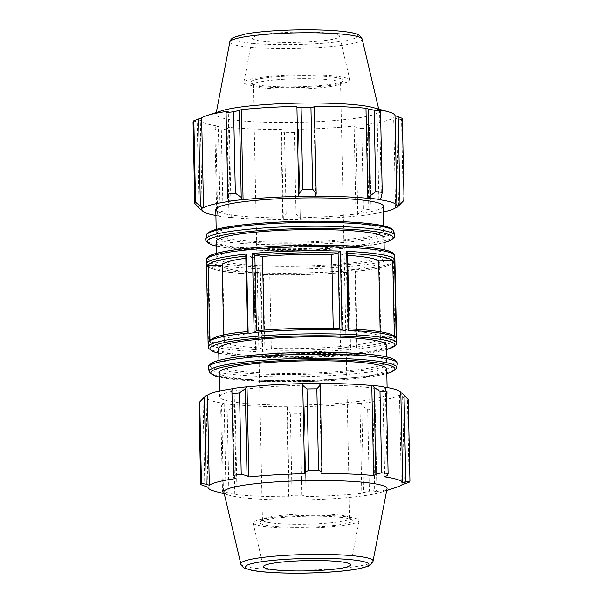 <?xml version="1.0" encoding="UTF-8"?>
<svg xmlns="http://www.w3.org/2000/svg" width="603" height="603" viewBox="0 0 603 603"><rect width="100%" height="100%" fill="white"/><g stroke="black" fill="none" stroke-linecap="round" stroke-linejoin="round"><path stroke-width="0.45" stroke-dasharray="3.02 2.26" d="M304.605 473.694L302.721 383.651A97.384 11.48 -1.2 0 1 302.721 383.651L302.714 383.531M383.644 386.734L382.792 386.825A97.384 11.48 -1.2 0 1 383.877 386.983M408.231 399.593A104.718 12.339 -1.2 0 1 407.447 400.769L400.505 395.04A98.432 11.6 178.8 0 0 401.869 392.998M400.505 395.04L399.472 395.04A97.384 11.48 -1.2 0 1 372.835 401.734L373.581 401.809L375.111 404.033L375.187 408.879A104.718 12.339 -1.2 0 1 367.657 409.791L361.777 405.646L360.519 403.392A98.432 11.6 178.8 0 0 373.581 401.809M360.519 403.392L359.916 403.301A97.384 11.48 -1.2 0 1 304.206 406.58L304.274 409.03L300.204 413.756A104.718 12.339 -1.2 0 1 290.337 413.869L286.809 409.226L287.111 406.897A98.432 11.6 178.8 0 0 304.214 406.701M287.111 406.897L287.284 406.769A97.384 11.48 -1.2 0 1 235.14 404.703L234.401 404.809L232.977 407.093L227.203 411.374A104.718 12.339 -1.2 0 1 220.788 410.613L221.618 405.759L223.276 403.497A98.432 11.6 178.8 0 0 234.401 404.809M223.276 403.497L224.128 403.407A97.384 11.48 -1.2 0 1 206.098 397.211L205.05 397.234L198.952 403.113M205.713 395.787A98.432 11.6 178.8 0 0 205.05 397.234M233.195 388.618A97.384 11.48 -1.2 0 1 234.092 388.49L233.346 388.422M265.35 404.696A83.772 9.874 -1.2 0 1 219.703 396.872A83.772 9.874 -1.2 0 1 303.256 385.249A83.772 9.874 -1.2 0 1 387.216 393.36A83.772 9.874 -1.2 0 1 265.35 404.696M319.635 383.463L321.527 473.498M387.216 475.579L385.392 388.634M382.792 386.825L384.676 476.86M404.44 484.066L402.616 397.113M399.472 395.04L401.357 485.076M407.447 400.769L409.151 482.204M359.916 403.301L361.8 493.344L363.601 492.591L361.777 405.646M367.657 409.791L369.36 491.226L363.601 492.591M287.284 406.769L289.169 496.804L288.626 496.171L286.809 409.226M290.337 413.869L292.048 495.304L288.626 496.171M220.788 410.613L222.492 492.056L223.434 492.704L221.618 405.759M232.977 407.093L234.801 494.038L228.906 492.809L227.203 411.374M228.906 492.809A104.718 12.339 -1.2 0 1 222.492 492.056M286.214 524.09A43.635 5.141 -1.2 0 1 262.433 520.012A43.635 5.141 -1.2 0 1 262.735 519.402A43.635 5.141 -1.2 0 1 305.947 513.96A43.635 5.141 -1.2 0 1 349.363 517.585A43.635 5.141 -1.2 0 1 349.68 518.188A43.635 5.141 -1.2 0 1 286.214 524.09M285.076 526.992A46.25 5.45 178.8 0 0 332.6 525.62A46.25 5.45 178.8 0 0 352.009 520.095A46.25 5.45 178.8 0 0 306 516.251A46.25 5.45 178.8 0 0 260.187 522.017A46.25 5.45 178.8 0 0 285.076 526.992M281.978 527.768A53.064 6.256 -1.2 0 1 253.087 522.967A53.064 6.256 -1.2 0 1 305.985 515.452A53.064 6.256 -1.2 0 1 359.147 520.751A53.064 6.256 -1.2 0 1 281.978 527.768M277.094 88.882A43.635 5.141 178.8 0 0 340.265 83.598A43.635 5.141 178.8 0 0 340.567 82.98A43.635 5.141 178.8 0 0 296.834 78.752A43.635 5.141 178.8 0 0 253.32 84.804A43.635 5.141 178.8 0 0 253.637 85.407A43.635 5.141 178.8 0 0 277.094 88.882M304.274 409.03L306.09 495.975L301.907 495.199A104.718 12.339 -1.2 0 1 292.048 495.304M306.09 495.975L306.09 496.616A97.384 11.48 178.8 0 0 361.8 493.344M375.111 404.033L376.89 490.314A104.718 12.339 -1.2 0 1 369.36 491.226M376.935 490.978L374.719 491.777A97.384 11.48 178.8 0 0 396.073 487.443M214.796 491.241A97.384 11.48 178.8 0 0 226.019 493.45L223.434 492.704M234.801 494.038L237.024 494.746A97.384 11.48 178.8 0 0 261.046 496.292A97.384 11.48 178.8 0 0 289.169 496.804M387.028 488.777A81.609 9.618 -1.2 0 1 381.488 492.161A81.609 9.618 -1.2 0 1 268.327 499.578A81.609 9.618 -1.2 0 1 229.57 495.349A81.609 9.618 -1.2 0 1 223.894 492.191M301.907 495.199L300.204 413.756M376.89 490.314L375.187 408.879M203 399.359L204.824 486.304M348.097 347.773L350.539 349.529A94.249 11.103 -1.2 0 1 349.084 349.657A94.249 11.103 -1.2 0 1 262.652 351.873L264.905 350.004L271.305 348.391L269.722 272.895L263.255 274.508C291.724 275.307 319.522 274.561 346.65 272.277L338.916 271.049L340.491 346.544L348.097 347.773A92.5 10.899 178.8 0 1 264.943 349.989M394.89 259.916L393.269 261.89L379.219 262.267L380.802 337.77L394.852 337.394L396.54 338.886M347.607 253.034L341.019 254.971L342.602 330.467L349.19 328.861M264.046 330.097L264.084 331.952L256.486 330.723M386.206 345.044A83.772 9.874 -1.2 0 1 343.506 354.556A83.772 9.874 -1.2 0 1 264.34 356.373A83.772 9.874 -1.2 0 1 218.693 348.549M260.398 272.526L261.981 348.021L255.582 349.634L256.32 351.624A94.249 11.103 -1.2 0 1 208.472 343.906L210.266 342.323L224.316 341.946L222.733 266.451L208.683 266.82L207.349 266.164L206.821 264.943A94.249 11.103 178.8 0 0 254.67 272.662L253.999 274.131L260.398 272.526A78.541 9.256 -1.2 0 1 222.733 266.451M255.582 349.634L253.803 274.003L255.582 349.634M247.381 331.778L255.303 332.803L253.72 257.3L245.783 255.642M223.66 335.087L223.781 340.725L209.731 341.102L208.11 343.077A94.249 11.103 -1.2 0 1 208.103 342.956M395.651 336.828L394.317 336.173L380.267 336.549L380.161 331.718M354.85 269.986L355.348 271.425L356.931 346.929L349.28 345.692L347.697 270.197L355.619 271.214L357.217 347.351L356.931 346.929L356.509 348.949L354.85 269.986A94.249 11.103 178.8 0 0 394.897 260.044L393.555 262.818C389.056 266.375 376.347 269.247 355.438 271.425M356.509 348.949A94.249 11.103 -1.2 0 0 396.555 339.007L396.54 338.848M261.981 348.021A78.541 9.256 -1.2 0 1 224.316 341.946M223.781 340.725A78.541 9.256 -1.2 0 1 255.303 332.803M339.64 328.499L333.278 330.097L333.24 328.318M264.084 331.952A78.541 9.256 -1.2 0 1 333.278 330.097M342.602 330.467A78.541 9.256 -1.2 0 1 380.267 336.549M380.802 337.77A78.541 9.256 -1.2 0 1 349.28 345.692M245.836 258.257A78.541 9.256 -1.2 0 1 253.72 257.3M341.019 254.971A78.541 9.256 -1.2 0 1 347.652 255.355M379.219 262.267A78.541 9.256 -1.2 0 1 347.697 270.197M386.704 369.044A83.772 9.874 -1.2 0 1 264.845 380.38A83.772 9.874 -1.2 0 1 219.198 372.548M264.687 372.986A83.772 9.874 -1.2 0 1 219.04 365.162A83.772 9.874 -1.2 0 1 302.593 353.539A83.772 9.874 -1.2 0 1 386.553 361.649A83.772 9.874 -1.2 0 1 264.687 372.986M340.491 346.544A78.541 9.256 -1.2 0 1 271.305 348.391M304.206 406.58L306.09 496.616M372.835 401.734L374.719 491.777M234.092 388.49L235.977 478.533M206.098 397.211L207.982 487.254M224.128 403.407L226.019 493.45M235.14 404.703L237.024 494.746M215.904 215.482A97.384 11.48 178.8 0 0 220.208 216.176L219.356 216.266L217.608 214.359L216.605 210.907A104.718 12.339 178.8 0 0 223.02 211.661L228.967 215.701L230.482 217.57A98.432 11.6 -1.2 0 1 219.356 216.266M230.482 217.57L231.22 217.472A97.384 11.48 178.8 0 0 283.365 219.53L282.799 217.826L286.154 214.155A104.718 12.339 178.8 0 0 296.02 214.05L300.264 217.63L300.286 219.469A98.432 11.6 -1.2 0 1 283.191 219.658M300.286 219.469L300.279 219.341A97.384 11.48 178.8 0 0 355.989 216.062L356.599 216.153L357.767 214.253L363.473 210.078A104.718 12.339 178.8 0 0 371.003 209.166L371.101 212.633L369.654 214.57A98.432 11.6 -1.2 0 1 356.599 216.153M369.654 214.57L368.908 214.502A97.384 11.48 178.8 0 0 383.418 211.977M383.297 206.128A83.772 9.874 -1.2 0 1 261.431 217.457A83.772 9.874 -1.2 0 1 215.784 209.633M230.165 201.259L228.281 111.216M298.794 196.42L296.91 106.377M396.586 207.801L403.264 201.055A104.718 12.339 178.8 0 0 403.392 200.927M368.908 214.502L367.023 124.459L369.285 125.688L371.101 212.633M371.003 209.166L369.285 125.688M300.279 219.341L298.395 129.306L300.264 217.63M296.02 214.05L294.309 132.615L298.44 130.685M231.22 217.472L229.328 127.429L227.15 128.756L228.967 215.701M223.02 211.661L221.316 130.225L227.15 128.756M202.178 209.98L200.286 119.937L197.173 121.022L198.99 207.967M193.066 121.964L197.173 121.022M275.85 86.583A46.25 5.45 -1.2 0 1 250.991 82.905A46.25 5.45 -1.2 0 1 296.774 75.842A46.25 5.45 -1.2 0 1 342.813 80.975A46.25 5.45 -1.2 0 1 275.85 86.583M272.752 87.36A53.064 6.256 -1.2 0 1 243.853 82.249A53.064 6.256 -1.2 0 1 296.759 75.043A53.064 6.256 -1.2 0 1 349.913 80.026A53.064 6.256 -1.2 0 1 272.752 87.36M282.799 217.826L280.975 130.881L284.45 132.72L286.154 214.155M283.365 219.53L281.473 129.494A97.384 11.48 -1.2 0 1 253.35 128.974A97.384 11.48 -1.2 0 1 229.328 127.429M280.975 130.881L281.473 129.494M373.43 107.651A81.609 9.618 -1.2 0 1 379.106 110.801A81.609 9.618 -1.2 0 1 260.421 122.085A81.609 9.618 -1.2 0 1 215.972 114.216A81.609 9.618 -1.2 0 1 221.512 110.831M221.316 130.225A104.718 12.339 -1.2 0 1 214.894 129.472L216.605 210.907M217.608 214.359L215.784 127.414L214.894 129.472M215.784 127.414L218.324 126.133A97.384 11.48 -1.2 0 1 200.286 119.937M402.344 118.444A104.718 12.339 -1.2 0 1 401.553 119.62L403.264 201.055M398.606 205.721L396.782 118.776L401.553 119.62M396.782 118.776L393.669 117.766A97.384 11.48 -1.2 0 1 367.023 124.459M369.3 127.73A104.718 12.339 -1.2 0 1 361.77 128.643L363.473 210.078M357.767 214.253L355.951 127.301L361.77 128.643M355.951 127.301L354.104 126.027A97.384 11.48 -1.2 0 1 298.395 129.306M294.309 132.615A104.718 12.339 -1.2 0 1 284.45 132.72M355.989 216.062L354.104 126.027M395.553 207.801L393.669 117.766M381.382 197.241L379.566 110.289M378.872 199.585L376.981 109.542M315.716 196.224L313.831 106.188M220.208 216.176L218.324 126.133M264.905 350.004L263.323 274.501L261.001 272.91A94.249 11.103 178.8 0 0 347.434 270.694A94.249 11.103 178.8 0 0 348.881 270.566L346.559 272.277L348.142 347.78M338.916 271.049A78.541 9.256 -1.2 0 1 269.722 272.895M341.607 263.956A83.772 9.874 -1.2 0 1 262.441 265.78A83.772 9.874 -1.2 0 1 216.794 257.956A83.772 9.874 -1.2 0 1 300.347 246.326A83.772 9.874 -1.2 0 1 384.307 254.443A83.772 9.874 -1.2 0 1 341.607 263.956M261.943 241.78A83.772 9.874 -1.2 0 1 216.296 233.956A83.772 9.874 -1.2 0 1 299.842 222.326A83.772 9.874 -1.2 0 1 383.802 230.444A83.772 9.874 -1.2 0 1 261.943 241.78M383.96 237.831A83.772 9.874 -1.2 0 1 262.094 249.167A83.772 9.874 -1.2 0 1 216.447 241.343M276.114 42.24A43.635 5.141 -1.2 0 1 252.356 38.034A43.635 5.141 -1.2 0 1 295.854 32.11A43.635 5.141 -1.2 0 1 339.572 36.21A43.635 5.141 -1.2 0 1 276.114 42.24M208.186 347.034A94.249 11.103 178.8 0 0 349.175 353.742A94.249 11.103 178.8 0 0 358.039 352.883A94.249 11.103 178.8 0 0 396.638 343.092M348.881 270.566L350.539 349.529M394.814 255.958A94.249 11.103 -1.2 0 1 356.132 265.757A94.249 11.103 -1.2 0 1 347.343 266.609A94.249 11.103 -1.2 0 1 206.362 259.908M262.652 351.873L261.001 272.91M208.472 343.906L206.821 264.943M254.67 272.662L256.32 351.624M394.852 337.394L393.269 261.89M349.001 328.861L347.418 253.358M386.304 349.665A92.5 10.899 -1.2 0 1 357.044 354.466A92.5 10.899 -1.2 0 1 218.791 353.17M210.349 342.323A92.5 10.899 178.8 0 0 255.619 349.619M247.697 331.575A92.5 10.899 178.8 0 0 209.814 341.094M394.234 336.173A92.5 10.899 178.8 0 0 348.964 328.869M356.886 346.921A92.5 10.899 178.8 0 0 394.769 337.394M386.802 373.536A92.048 10.846 -1.2 0 1 261.076 381.322A92.048 10.846 -1.2 0 1 219.288 377.041M209.218 371.652A93.759 11.05 178.8 0 0 260.277 380.139A93.759 11.05 178.8 0 0 396.638 367.732M397.377 363.79A94.581 11.148 -1.2 0 1 259.818 376.31A94.581 11.148 -1.2 0 1 208.314 367.747M209.942 365.328A92.877 10.944 178.8 0 0 260.549 374.026A92.877 10.944 178.8 0 0 395.651 361.438M373.114 561.122A66.179 7.801 -1.2 0 1 276.86 569.88A66.179 7.801 -1.2 0 1 240.823 563.895M394.309 335.713L394.317 336.173M246.069 256.064L247.652 331.567M208.683 266.82L210.266 342.323M209.731 341.102L209.708 339.949M254.036 274.124A92.5 10.899 -1.2 0 1 208.766 266.82M393.186 261.898A92.5 10.899 -1.2 0 1 355.303 271.418M208.141 257.692A92.5 10.899 178.8 0 0 252.589 266.511A92.5 10.899 178.8 0 0 346.356 264.725A92.5 10.899 178.8 0 0 355.069 263.88A92.5 10.899 178.8 0 0 392.945 253.825M393.782 231.341A93.759 11.05 -1.2 0 1 257.428 244.298A93.759 11.05 -1.2 0 1 206.362 235.268M208.321 233.21A92.048 10.846 178.8 0 0 258.174 242.723A92.048 10.846 178.8 0 0 351.436 240.137A92.048 10.846 178.8 0 0 391.731 229.366M205.623 239.203A94.581 11.148 178.8 0 0 257.134 248.315A94.581 11.148 178.8 0 0 394.686 235.245M384.058 242.557A92.877 10.944 -1.2 0 1 257.956 250.207A92.877 10.944 -1.2 0 1 216.545 246.069M346.514 272.27A92.5 10.899 -1.2 0 1 263.36 274.493M362.177 39.105A66.179 7.801 -1.2 0 1 265.931 48.255A66.179 7.801 -1.2 0 1 229.886 41.871M267.8 44.336A61.913 7.296 178.8 0 0 357.783 35.6A61.913 7.296 178.8 0 0 262.305 31.823A61.913 7.296 178.8 0 0 267.8 44.336M262.735 519.402L260.187 522.017M349.363 517.585L352.009 520.095M349.68 518.188L340.567 82.98M262.433 520.012L253.32 84.804M381.488 492.161L386.696 490.48M229.57 495.349L224.286 493.88M218.791 353.237L238.381 356.004L305.646 357.639L357.195 354.474L386.304 349.725M219.288 377.116L260.978 381.337L312.663 381.398L378.013 375.556L386.802 373.604M386.553 361.649L386.455 356.863M219.04 365.162L218.942 360.375M387.216 393.36L387.096 387.51M219.703 396.872L219.582 391.015M350.644 564.958L359.147 520.751M263.428 566.782L253.087 522.967M340.265 83.598L342.813 80.975M253.637 85.407L250.991 82.905M207.349 266.164C213.764 270.619 229.291 273.28 253.938 274.139M216.545 246.13L257.85 250.222L310.002 250.283L376.189 244.351L384.058 242.625M216.304 112.52L215.972 114.216M378.714 109.113L379.106 110.801M384.307 254.443L384.209 249.755M216.794 257.956L216.696 253.268M383.802 230.444L383.712 225.884M216.296 233.956L216.198 229.389M252.356 38.034L243.853 82.249M339.572 36.21L349.913 80.026"/><path stroke-width="0.9" d="M245.233 388.747L246.401 386.84A98.432 11.6 178.8 0 0 233.346 388.422L231.899 390.36L231.997 393.827A104.718 12.339 -1.2 0 1 239.527 392.915L245.233 388.747L247.049 475.692L248.896 476.965L247.011 386.93A97.384 11.48 -1.2 0 1 302.714 383.651M246.401 386.84L247.011 386.93M319.809 383.335A98.432 11.6 178.8 0 0 302.714 383.531L302.736 385.362L306.98 388.95A104.718 12.339 -1.2 0 1 316.846 388.837L320.201 385.166L319.809 383.335M319.839 383.463A97.384 11.48 -1.2 0 1 371.78 385.528L372.518 385.423L374.033 387.299L379.98 391.332A104.718 12.339 -1.2 0 1 386.395 392.093L385.392 388.634L383.644 386.734A98.432 11.6 178.8 0 0 372.518 385.423M383.877 386.983A97.384 11.48 -1.2 0 1 400.822 393.02L401.869 392.998L408.231 399.593L409.934 481.028A104.718 12.339 -1.2 0 1 409.151 482.204L401.357 485.076A97.384 11.48 178.8 0 1 396.073 487.443L386.696 490.48M206.414 395.191A98.432 11.6 178.8 0 0 205.713 395.787L199.608 402.065A104.718 12.339 -1.2 0 1 199.736 401.937L206.414 395.191L207.447 395.191A97.384 11.48 -1.2 0 1 233.195 388.618M239.527 392.915L241.23 474.35L247.049 475.692M374.033 387.299L375.85 474.244L373.672 475.563A97.384 11.48 178.8 0 0 321.527 473.498L322.025 472.111L320.201 385.166M316.846 388.837L318.55 470.272L322.025 472.111M404.01 395.025L405.827 481.978L402.714 483.056A97.384 11.48 178.8 0 0 384.676 476.86L387.216 475.579L388.106 473.528L386.395 392.093M224.286 493.88L214.796 491.241A97.384 11.48 178.8 0 1 207.982 487.254L200.656 484.548L198.952 403.113A104.718 12.339 -1.2 0 1 199.608 402.065M207.447 395.191L209.331 485.234L206.218 484.217L204.394 397.271M199.736 401.937L201.447 483.372L206.218 484.217M405.827 481.978L409.934 481.028M375.85 474.244L381.684 472.775A104.718 12.339 -1.2 0 1 388.106 473.528M302.736 385.362L304.56 472.307L308.691 470.385A104.718 12.339 -1.2 0 1 318.55 470.272M304.56 472.307L304.605 473.694A97.384 11.48 178.8 0 0 248.896 476.965M231.899 390.36L233.7 475.262A104.718 12.339 -1.2 0 1 241.23 474.35M233.715 477.305L235.977 478.533A97.384 11.48 178.8 0 0 209.331 485.234M200.656 484.548A104.718 12.339 -1.2 0 1 201.447 483.372M240.823 563.895L223.894 492.191A81.609 9.618 -1.2 0 1 305.254 480.629A81.609 9.618 -1.2 0 1 387.028 488.777L372.827 562.109C370.619 565.049 368.832 566.503 367.483 566.481L357.33 569.044C349.559 570.415 339.723 571.471 327.821 572.224C310.975 573.234 294.573 573.445 278.609 572.85C267.016 572.39 257.971 571.523 251.474 570.25L244.471 568.094C241.411 566.481 240.574 563.677 240.823 563.895A66.179 7.801 -1.2 0 1 306.799 554.511A66.179 7.801 -1.2 0 1 373.114 561.122M381.684 472.775L379.98 391.332M308.691 470.385L306.98 388.95M233.7 475.262L231.997 393.827M256.486 330.723L256.35 330.715C283.478 328.431 311.276 327.693 339.745 328.492L339.64 328.499A92.5 10.899 178.8 0 0 256.486 330.723M333.24 328.318L331.695 254.602L338.095 252.989L340.348 251.119A94.249 11.103 178.8 0 0 252.461 253.464L254.858 255.212L262.509 256.448L264.046 330.097M218.942 360.375L218.693 348.549A83.772 9.874 -1.2 0 1 302.239 336.926A83.772 9.874 -1.2 0 1 386.206 345.044L386.455 356.863M386.304 349.725L394.679 346.371L396.322 344.524L396.638 343.092A94.249 11.103 178.8 0 0 302.178 333.956A94.249 11.103 178.8 0 0 208.186 347.034L208.103 342.956A94.249 11.103 -1.2 0 1 248.15 333.007L247.652 331.567M254.858 255.212L256.441 330.708L254.119 332.434A94.249 11.103 -1.2 0 1 341.999 330.082L339.677 328.492L338.095 252.989M349.001 328.861L348.33 330.331A94.249 11.103 -1.2 0 1 396.179 338.057L395.651 336.828L390.85 334.145L384.556 332.509C376.136 330.821 364.302 329.607 349.062 328.861L347.607 253.034M394.897 260.225L394.897 260.044A94.249 11.103 178.8 0 0 394.89 259.916L396.54 338.886A94.249 11.103 -1.2 0 1 396.555 339.007L396.638 343.092M246.069 256.064L246.491 254.044A94.249 11.103 178.8 0 0 206.445 263.986L208.148 265.599L222.198 265.23A78.541 9.256 -1.2 0 1 245.836 258.257M222.198 265.23L223.66 335.087M262.509 256.448A78.541 9.256 -1.2 0 1 331.695 254.602M380.161 331.718L378.684 261.046L392.734 260.669L394.528 259.086A94.249 11.103 178.8 0 0 346.68 251.368L347.418 253.358M347.652 255.355A78.541 9.256 -1.2 0 1 378.684 261.046M219.582 391.015L219.198 372.548A83.772 9.874 -1.2 0 1 302.744 360.926A83.772 9.874 -1.2 0 1 386.704 369.044L387.096 387.51M400.822 393.02L402.714 483.056M371.78 385.528L373.672 475.563M287.186 570.732A43.635 5.141 -1.2 0 1 263.428 566.782A43.635 5.141 -1.2 0 1 306.927 560.602A43.635 5.141 -1.2 0 1 350.644 564.958A43.635 5.141 -1.2 0 1 287.186 570.732M241.223 197.347L235.343 193.201A104.718 12.339 178.8 0 0 227.813 194.113L227.889 198.967L229.419 201.183A98.432 11.6 -1.2 0 1 242.481 199.608L241.223 197.347L239.399 110.402L233.64 111.766L235.343 193.201M229.419 201.183L230.165 201.259A97.384 11.48 178.8 0 0 203.528 207.952L202.495 207.96L195.553 202.224A104.718 12.339 178.8 0 0 194.769 203.407L201.131 210.002A98.432 11.6 -1.2 0 1 202.495 207.96M201.131 210.002L202.178 209.98A97.384 11.48 178.8 0 0 215.904 215.482M383.418 211.977A97.384 11.48 178.8 0 0 395.553 207.801L396.586 207.801A98.432 11.6 -1.2 0 0 397.287 207.206L403.392 200.927A104.718 12.339 178.8 0 0 404.048 199.879L397.95 205.759A98.432 11.6 -1.2 0 1 397.287 207.206M397.95 205.759L396.902 205.781A97.384 11.48 178.8 0 0 378.872 199.585L379.724 199.495L381.382 197.241L382.212 192.38A104.718 12.339 178.8 0 0 375.797 191.626L370.023 195.9L368.599 198.183A98.432 11.6 -1.2 0 1 379.724 199.495M368.599 198.183L367.86 198.289A97.384 11.48 178.8 0 0 315.716 196.224L316.191 193.774L312.663 189.123A104.718 12.339 178.8 0 0 302.796 189.236L298.726 193.97L298.786 196.292A98.432 11.6 -1.2 0 1 315.889 196.103M298.786 196.292L298.794 196.42A97.384 11.48 178.8 0 0 243.084 199.691L242.481 199.608M216.198 229.389L215.784 209.633A83.772 9.874 -1.2 0 1 299.329 198.01A83.772 9.874 -1.2 0 1 383.297 206.128L383.712 225.884M200.384 205.879L198.56 118.934L201.643 117.917A97.384 11.48 -1.2 0 1 206.927 115.55A97.384 11.48 -1.2 0 1 228.281 111.216L226.065 112.015L227.889 198.967M227.813 194.113L226.065 112.015M239.399 110.402L241.2 109.656A97.384 11.48 -1.2 0 1 296.91 106.377L298.726 193.97M302.796 189.236L301.093 107.801L296.91 107.017M367.86 198.289L365.976 108.254L368.199 108.955L370.023 195.9M375.797 191.626L374.094 110.183L368.199 108.955M396.902 205.781L395.018 115.738L398.176 116.688L400 203.633M404.048 199.879L402.344 118.444L398.176 116.688M194.769 203.407L193.066 121.964A104.718 12.339 -1.2 0 1 193.849 120.788L195.553 202.224M206.927 115.55L221.512 110.831A81.609 9.618 -1.2 0 1 297.347 103.136A81.609 9.618 -1.2 0 1 373.43 107.651L388.204 111.751A97.384 11.48 -1.2 0 1 395.018 115.738M198.56 118.934L193.849 120.788M226.11 112.678A104.718 12.339 -1.2 0 1 233.64 111.766M301.093 107.801A104.718 12.339 -1.2 0 1 310.952 107.688L312.663 189.123M316.191 193.774L314.374 106.821L310.952 107.688M314.374 106.821L313.831 106.188A97.384 11.48 -1.2 0 1 365.976 108.254M374.094 110.183A104.718 12.339 -1.2 0 1 380.508 110.944L382.212 192.38M388.204 111.751A97.384 11.48 -1.2 0 0 376.981 109.542L380.508 110.944M243.084 199.691L241.2 109.656M203.528 207.952L201.643 117.917M396.54 338.886L394.89 259.961M216.696 253.268L216.447 241.343A83.772 9.874 -1.2 0 1 300 229.72A83.772 9.874 -1.2 0 1 383.96 237.831L384.209 249.755M206.445 263.986L206.362 259.908A94.249 11.103 -1.2 0 1 300.354 246.831A94.249 11.103 -1.2 0 1 394.814 255.958L394.897 260.044M341.999 330.082L340.348 251.119M252.461 253.464L254.119 332.434M248.15 333.007L246.491 254.044M206.46 264.174L208.103 342.768L206.46 264.174M396.179 338.057L394.528 259.086M346.68 251.368L348.33 330.331M218.791 353.17A92.5 10.899 -1.2 0 1 302.224 335.901A92.5 10.899 -1.2 0 1 386.304 349.665M219.288 377.041A92.048 10.846 -1.2 0 1 302.721 359.953A92.048 10.846 -1.2 0 1 386.802 373.536M386.802 373.604L391.166 372.202L396.367 368.539L396.638 367.732A93.759 11.05 178.8 0 0 302.691 358.37A93.759 11.05 178.8 0 0 209.218 371.652L209.52 372.458L214.819 375.873L219.288 377.116M209.218 371.652L208.314 367.747A94.581 11.148 -1.2 0 1 302.608 354.353A94.581 11.148 -1.2 0 1 397.377 363.79L396.638 367.732M395.651 361.438A92.877 10.944 178.8 0 0 302.57 352.461A92.877 10.944 178.8 0 0 209.942 365.328M278.872 572.82A61.913 7.296 178.8 0 0 368.855 564.091A61.913 7.296 178.8 0 0 273.378 560.315A61.913 7.296 178.8 0 0 278.872 572.82M392.734 260.669L394.309 335.713M209.708 339.949L208.148 265.599M208.231 265.599A92.5 10.899 -1.2 0 1 245.79 256.109M254.903 255.22A92.5 10.899 -1.2 0 1 338.057 253.004M347.614 253.381A92.5 10.899 -1.2 0 1 392.651 260.677M392.945 253.825A92.5 10.899 178.8 0 0 300.324 245.3A92.5 10.899 178.8 0 0 208.141 257.692M393.782 231.341C393.872 231.575 394.03 229.238 388.091 227.09L381.646 225.439C372.345 223.615 359.117 222.349 341.976 221.655C303.362 220.027 251.428 222.522 225.906 227.271C219.771 228.364 215.06 229.547 211.774 230.821C206.045 233.195 206.279 235.494 206.362 235.268A93.759 11.05 -1.2 0 1 299.849 222.53A93.759 11.05 -1.2 0 1 393.782 231.341L394.686 235.245A94.581 11.148 178.8 0 0 299.925 226.359A94.581 11.148 178.8 0 0 205.623 239.203L205.94 241.253L211.14 244.66L216.545 246.13M391.731 229.366A92.048 10.846 178.8 0 0 299.819 221.354A92.048 10.846 178.8 0 0 208.321 233.21M216.545 246.069A92.877 10.944 -1.2 0 1 299.977 228.65A92.877 10.944 -1.2 0 1 384.058 242.557M362.177 39.105C360.639 35.509 357.104 33.391 351.579 32.75C336.783 29.705 302.849 28.997 275.179 30.776C263.277 31.522 253.441 32.585 245.67 33.949L233.361 37.522C230.369 39.263 229.645 42.097 229.886 41.871A66.179 7.801 -1.2 0 1 295.877 32.886A66.179 7.801 -1.2 0 1 362.177 39.105L378.714 109.113M208.186 347.034L208.57 348.459L213.861 351.888L218.791 353.237M208.103 342.956C209.98 337.424 223.133 333.625 247.562 331.567M208.314 367.747L208.548 365.689L213.598 362.064C218.64 360.104 226.901 358.363 238.381 356.825C259.682 354.082 284.706 352.567 313.454 352.295C339.866 352.16 361.242 353.177 377.568 355.333C383.689 356.177 388.407 357.157 391.724 358.288L397.053 361.732L397.377 363.79M245.783 255.642L247.381 331.778M206.362 259.908C206.188 259.569 206.166 257.104 211.826 254.82C216.824 252.898 224.934 251.187 236.15 249.68C255.069 247.207 277.448 245.722 303.294 245.233C327.271 244.856 347.969 245.466 365.38 247.057C376.34 248.097 384.292 249.454 389.236 251.142C394.859 253.154 394.973 255.597 394.814 255.958M206.362 235.268L205.623 239.203M384.058 242.625L389.402 240.929L394.445 237.326L394.686 235.245M229.886 41.871L216.304 112.52"/></g></svg>
